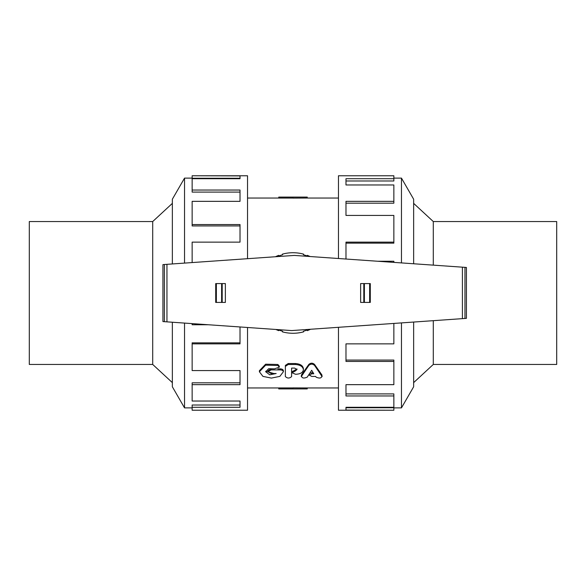<?xml version="1.0" encoding="UTF-8"?>
<svg xmlns="http://www.w3.org/2000/svg" width="586" height="586" viewBox="0 0 586 586"><rect width="100%" height="100%" fill="white"/><g stroke="black" fill="none" stroke-linecap="round" stroke-linejoin="round"><path stroke-width="0.88" d="M314.572 365.437C312.646 363.73 310.726 363.73 308.8 365.437L301.263 376.6L301.497 374.886L308.8 364.463C310.726 362.778 312.646 362.778 314.572 364.463L321.89 374.908L322.117 376.615L314.572 365.437L314.572 364.463M301.497 374.886L301.497 376.007C301.958 378.241 303.878 378.615 307.247 377.113L311.686 370.301L313.788 373.787L311.825 373.787L309.305 375.135L311.825 376.446L315.598 376.446L316.228 377.201C319.626 378.607 321.509 378.212 321.89 376.029L321.89 374.908M309.928 373.165L313.114 372.696M295.022 371.18L292.018 372.755L295.571 374.286C300.325 374.088 302.933 372.579 303.394 369.766L303.394 369.663C302.918 366.594 300.259 364.873 295.41 364.499L288.209 364.499L285.367 366.397L285.367 376.542C287.411 378.512 289.491 378.519 291.601 376.571L291.601 368.089L294.641 368.089L296.992 369.561L295.022 371.18L295.022 370.125L296.992 368.96M292.018 372.755L292.018 371.678L295.022 370.125M285.367 375.414L285.367 365.408L288.209 363.532L295.41 363.532C300.259 363.906 302.918 365.605 303.394 368.623L303.394 369.663M285.367 365.408L285.367 366.397M291.601 368.089L291.601 375.443M280.255 369.898L271.113 369.898L267.992 371.744L271.113 373.531L276.174 373.531L269.758 374.813L265.678 371.751L268.652 368.726L274.482 368.858L279.31 367.173L277.874 365.452L265.641 365.166L259.4 371.773L262.931 376.38L271.399 378.095L279.866 376.373L283.368 371.758C283.185 370.638 282.144 370.022 280.255 369.898L280.255 368.858C282.144 368.982 283.185 369.59 283.368 370.696L283.368 371.758M267.992 371.744L267.992 370.682L271.113 368.858L274.482 368.858M277.867 368.858L280.255 368.858M265.751 371.216L273.889 373.531M259.4 371.773L259.4 370.711L265.641 364.192L277.874 364.477L279.31 366.169L279.31 367.173M152.704 221.552L29.3 221.552L29.3 364.448L152.704 364.448L152.704 221.552L172.357 203.371M172.357 382.629L152.704 364.448M293 388.914L307.247 388.914L307.247 387.961L293 387.888L293 388.914L278.753 388.914L278.753 387.939L293 387.939M307.247 198.039L293 198.112L293 197.086L307.247 197.086L307.247 198.039L338.466 198.039M293 198.061L278.753 198.061L278.753 197.086L293 197.086M172.357 322.234L172.357 386.789L184.539 407.893L184.539 323.084M184.539 263.099L184.539 178.107L192.142 178.107M172.357 263.949L172.357 199.211L184.539 178.107M247.534 258.69L247.534 175.763L192.142 175.763L240.018 175.91L240.018 178.701L192.142 178.701L192.142 190.04L240.018 190.04L240.018 201.342L192.142 201.342L192.142 224.563L240.018 224.563L240.018 242.135L192.142 242.135L192.142 262.565M192.142 323.619L192.142 324.754L208.352 324.754M240.018 326.966L240.018 343.865L192.142 343.865L192.142 370.572L240.018 370.572L240.018 384.658L192.142 384.658L192.142 401.029L240.018 401.029L240.018 407.299L192.142 407.299L192.142 410.237L247.534 410.237L247.534 327.493M192.142 407.299L192.142 405.014L240.018 405.014M192.142 384.658L192.142 382.826L240.018 382.826M192.142 343.865L192.142 342.847L240.018 342.847M192.142 224.563L192.142 225.932L240.018 225.932M192.142 190.04L192.142 192.098L240.018 192.098M240.018 178.701L240.018 178.254L192.142 178.254L192.142 175.91M413.643 263.766L413.643 199.211L401.461 178.107L401.461 262.916M401.461 322.901L401.461 407.893L393.858 407.893M413.643 322.051L413.643 386.789L401.461 407.893M338.466 327.31L338.466 410.237L393.858 410.237L345.982 410.09L345.982 407.299L393.858 407.299L393.858 395.96L345.982 395.96L345.982 384.658L393.858 384.658L393.858 361.437L345.982 361.437L345.982 343.865L393.858 343.865L393.858 323.435M393.858 262.382L393.858 261.246L377.648 261.246M345.982 259.034L345.982 242.135L393.858 242.135L393.858 215.428L345.982 215.428L345.982 201.342L393.858 201.342L393.858 184.971L345.982 184.971L345.982 178.701L393.858 178.701L393.858 175.763L338.466 175.763L338.466 258.507M393.858 178.701L393.858 180.986L345.982 180.986M393.858 201.342L393.858 203.174L345.982 203.174M393.858 242.135L393.858 243.153L345.982 243.153M393.858 361.437L393.858 360.068L345.982 360.068M393.858 395.96L393.858 393.902L345.982 393.902M345.982 407.299L345.982 407.746L393.858 407.746L393.858 410.09M462.405 267.172L294.319 255.423L162.937 264.608L162.937 321.575L291.682 330.577L466.419 318.359L466.419 267.458L462.405 267.172L462.405 318.645M222.197 302.42L225.368 302.42L225.368 283.58L215.707 283.58L215.707 302.42L222.197 302.42L222.197 283.58M215.707 302.42L215.707 283.58M363.803 283.58L360.632 283.58L360.632 302.42L370.293 302.42L370.293 283.58L363.803 283.58L363.803 302.42M370.293 283.58L370.293 302.42M464.962 267.355L464.962 318.462M164.388 264.506L164.388 321.677M275.94 329.479A40.273 40.273 0 0 0 278.716 330.651L278.907 330.079L282.613 331.28L282.423 331.859A40.273 40.273 0 0 0 303.577 331.859L303.387 331.28L307.093 330.079L307.284 330.651A40.273 40.273 0 0 0 310.514 329.266M310.06 256.522A40.273 40.273 0 0 0 307.284 255.35L307.093 255.921L303.387 254.72L303.577 254.141A40.273 40.273 0 0 0 282.423 254.141L282.613 254.72L278.907 255.921L278.716 255.35A40.273 40.273 0 0 0 275.486 256.734M413.643 382.629L433.296 364.448L556.7 364.448L556.7 221.552L433.296 221.552L433.296 265.136M433.296 320.674L433.296 364.448M308.8 364.463L308.8 365.437M311.825 372.696L311.825 373.787M294.751 370.125L294.751 371.18M295.41 363.532L295.41 364.499M288.209 363.532L288.209 364.499M271.113 368.858L271.113 369.898M277.874 364.477L277.874 365.452M216.359 302.42L216.359 283.58M221.603 302.42L221.603 283.58M369.641 283.58L369.641 302.42M364.397 283.58L364.397 302.42M166.951 264.33L166.951 321.861M309.305 374.029L309.305 375.135M247.534 387.961L278.753 387.961M307.247 387.961L338.466 387.961M247.534 198.039L278.753 198.039M184.539 407.893L192.142 407.893M401.461 178.107L393.858 178.107M433.296 221.552L413.643 203.371"/></g></svg>

